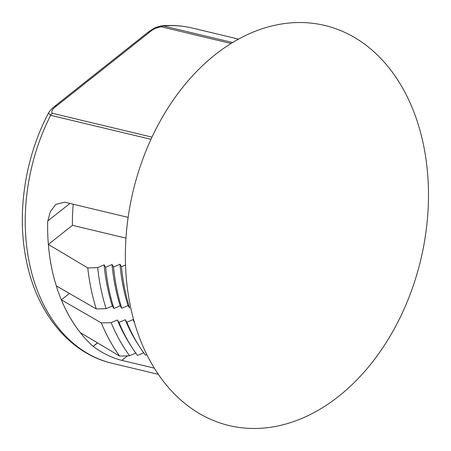 <?xml version="1.0" encoding="UTF-8"?>
<svg xmlns="http://www.w3.org/2000/svg" width="451" height="451" viewBox="0 0 451 451"><rect width="100%" height="100%" fill="white"/><g stroke="black" fill="none" stroke-linecap="round" stroke-linejoin="round"><path stroke-width="0.68" d="M415.298 115.772A205.69 147.855 -76.5 0 1 338.746 396.271A205.69 147.855 -76.5 0 1 138.564 335.228A205.69 147.855 -76.5 0 1 215.116 54.729A205.69 147.855 -76.5 0 1 415.298 115.772M125.53 264.979L121.499 266.738L119.966 264.241L113.562 267.031L112.028 264.534L105.63 267.325L104.091 264.827L97.698 267.612L87.782 267.967L48.364 244.425L72.453 225.32A138.716 99.71 -76.5 0 1 73.242 204.241M154.321 368.146L121.804 360.366C111.718 357.761 102.185 353.105 93.194 346.379L97.563 342.918M69.95 203.457L47.705 220.99A172.344 123.884 -76.5 0 0 93.086 346.357L93.194 346.379M47.812 221.013L50.422 211.451L55.755 204.461L64.532 202.161L128.135 217.371M231.03 43.499L161.295 26.818C156.632 27.5 152.618 29.377 149.253 32.455L56.73 105.827C52.57 108.714 51.081 111.194 52.265 113.274L151.97 137.127M149.253 32.455A5.604 2.875 -128.4 0 0 147.454 32.714C152.365 29.23 155.291 27.432 156.226 27.302L161.435 25.837L163.341 25.949L232.62 42.518M150.961 139.308L50.647 115.315L48.488 113.088C24.884 157.709 16.484 213.684 26.423 260.864C36.773 313.169 69.854 353.595 112.169 363.292L158.346 374.341M93.086 346.357L97.484 342.873M147.454 32.714L54.932 106.086C50.529 109.824 50.14 110.394 48.488 113.077M56.73 105.827A5.604 2.875 -128.4 0 0 54.932 106.086M133.97 320.903L133.068 319.556A176.031 126.534 103.5 0 0 134.629 323.204M133.068 319.556L126.849 322.2A181.978 130.813 103.5 0 0 139.348 346.385A181.978 130.813 103.5 0 0 145.47 355.174L146.812 354.587M126.849 322.2L125.226 319.776A179.047 128.704 103.5 0 0 137.476 343.459L139.348 346.385M125.226 319.776L119.002 322.42A184.995 132.977 103.5 0 0 131.76 347.118A184.995 132.977 103.5 0 0 137.538 355.467L143.937 352.676M119.002 322.42L117.378 319.996A182.063 130.875 103.5 0 0 129.888 344.192L131.76 347.118M117.378 319.996L111.16 322.64A188.011 135.148 103.5 0 0 129.606 355.754L135.999 352.97M111.16 322.64L101.345 322.916A191.788 137.859 103.5 0 0 119.69 356.11L129.606 355.754M101.345 322.916L61.347 299.836A172.344 123.884 103.5 0 0 80.272 332.567L119.69 356.11M61.347 299.836L69.403 293.443M72.453 225.32L125.976 238.122M48.364 244.425A172.344 123.884 103.5 0 0 56.29 285.878L96.294 308.958L106.103 308.681L112.327 306.037L113.951 308.461L120.175 305.817L121.798 308.242L128.016 305.598L129.64 308.022A178.962 128.642 103.5 0 1 121.499 266.738M87.782 267.967A191.788 137.859 103.5 0 0 96.294 308.958M97.698 267.612A188.011 135.148 103.5 0 0 106.103 308.681M104.091 264.827A182.063 130.875 103.5 0 0 112.327 306.037M105.63 267.325A184.995 132.977 103.5 0 0 113.951 308.461M112.028 264.534A179.047 128.704 103.5 0 0 120.175 305.817M113.562 267.031A181.978 130.813 103.5 0 0 121.798 308.242M119.966 264.241A176.031 126.534 103.5 0 0 128.016 305.598M52.265 113.274A5.604 4.031 103.5 0 0 50.647 115.315A172.344 123.884 103.5 0 0 112.169 363.292M238.528 39.113L192.351 28.063A172.344 123.884 103.5 0 0 163.341 25.949A5.604 4.031 -76.5 0 0 161.295 26.818M121.804 360.366L127.52 355.828M192.351 28.063C182.277 25.662 171.983 24.923 161.464 25.837"/></g></svg>
